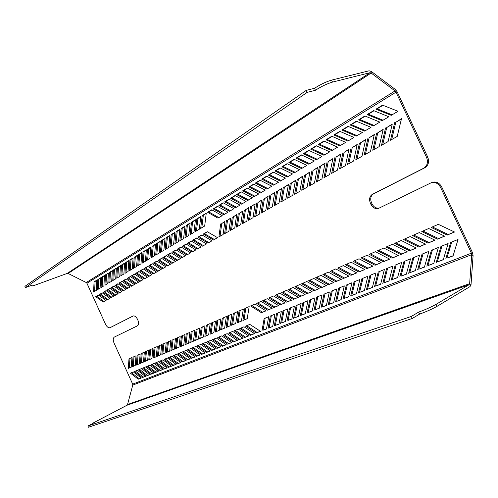 <?xml version="1.0" encoding="UTF-8"?>
<svg xmlns="http://www.w3.org/2000/svg" width="498" height="498" viewBox="0 0 498 498"><rect width="100%" height="100%" fill="white"/><g stroke="black" fill="none" stroke-linecap="round" stroke-linejoin="round"><path stroke-width="0.75" d="M427.732 157.082L426.612 157.511C428.292 162.217 427.346 165.772 423.779 168.175L424.9 167.733C428.461 165.33 429.407 161.775 427.732 157.082L397.167 91.819L395.256 89.397L371.365 71.475L369.118 70.803L331.581 80.122C326.078 81.747 320.401 84.467 314.537 88.283L315.452 90.256L307.142 92.379L306.22 90.387L24.9 286.35L25.46 287.583L307.142 92.379M314.537 88.283L306.22 90.387M315.452 90.256C321.322 86.459 327.005 83.732 332.502 82.095L370.002 72.689L371.122 73.019L68.151 273.47L67.249 273.396L35.682 284.924C33.167 285.84 31.779 286.157 31.511 285.864L32.289 285.093L25.46 287.583M424.9 167.733L373.525 193.846C370.711 195.776 370.026 198.702 371.458 202.618L372.074 203.95L370.96 204.417C372.921 207.915 375.498 209.216 378.685 208.32L431 182.853C435.003 181.708 438.196 183.202 440.581 187.348L441.682 186.868L472.465 252.598L473.088 255.586L471.033 284.557L470.037 286.593L437.02 306.338L436.086 304.328C431.081 307.135 425.28 309.719 418.675 312.09L419.609 314.095L412.269 318.465L411.323 316.435L87.903 426.002L88.463 427.247L412.269 318.465M418.675 312.09L411.323 316.435M93.468 423.132L87.903 426.002M93.363 422.889L126.965 405.248L127.519 404.538L132.767 385.11L132.68 384.139L113.998 342.948C112.884 340.053 113.009 338.092 114.378 337.053L137.429 325.829C138.786 324.814 138.942 322.928 137.89 320.177L137.46 319.23C136.135 316.709 134.672 315.632 133.066 315.993L133.159 315.962M133.427 315.888L110.033 327.703C108.402 328.058 106.896 326.906 105.52 324.248L86.926 283.244L86.247 282.534L395.045 90.935L396.003 92.149L86.926 283.244M372.074 203.95C373.817 207.193 376.233 208.55 379.314 208.021M441.682 186.868C439.298 182.729 436.105 181.235 432.108 182.386L431 182.853M295.214 172.314L283.051 166.419L287.34 163.798M242.47 203.62L231.707 197.843L235.261 195.67M324.845 154.735L311.86 148.79L316.585 145.895M332.633 150.11L319.43 144.159L324.279 141.189M309.731 163.705L297.169 157.779L301.67 155.027M357.01 135.643L343.103 129.667L348.339 126.467M317.207 159.267L304.44 153.328L309.053 150.508M365.488 130.613L351.339 124.631L356.705 121.344M340.588 145.391L327.155 139.428L332.129 136.384M230.468 210.741L220.016 204.995L223.409 202.923M374.154 125.471L359.743 119.483L365.252 116.115M348.712 140.567L335.048 134.597L340.146 131.478M236.413 207.212L225.812 201.453L229.279 199.325M224.629 214.208L214.327 208.481L217.645 206.452M288.168 176.497L276.203 170.615L280.386 168.05M302.398 168.05L290.041 162.143L294.43 159.453M261.319 192.433L250.064 186.607L253.874 184.279M383.012 120.211L368.339 114.223L373.992 110.768M248.633 199.959L237.714 194.164L241.349 191.942M218.89 217.614L208.73 211.905L211.974 209.919M254.92 196.231L243.833 190.423L247.556 188.144M392.069 114.839L377.123 108.85L382.925 105.296M267.837 188.561L256.414 182.722L260.311 180.338M281.264 180.6L269.48 174.723L273.564 172.227M274.485 184.621L262.888 178.763L266.872 176.317M373.961 149.549L377.808 132.748L383.124 129.654M231.551 229.796L233.4 216.748L236.637 214.868M295.787 193.598L298.47 178.9L302.585 176.504M310.173 185.493L313.055 170.416L317.382 167.901M237.453 226.466L239.376 213.275L242.694 211.345M302.909 189.582L305.691 174.698L309.905 172.246M225.75 233.064L227.53 220.166L230.699 218.323M317.587 181.316L320.575 166.039L325.007 163.462M220.048 236.276L221.766 223.515L224.859 221.716M332.863 172.706L336.075 157.026L340.744 154.312M262.172 212.54L264.401 198.714L268.049 196.598M325.15 177.051L328.244 161.576L332.795 158.93M255.823 216.12L257.97 202.456L261.531 200.389M340.744 168.268L344.074 152.369L348.861 149.587M243.466 223.079L245.458 209.733L248.857 207.759M356.998 159.105L360.577 142.77L365.619 139.838M268.64 208.892L270.956 194.905L274.691 192.732M249.585 219.63L251.658 206.128L255.132 204.105M365.389 154.38L369.099 137.815L374.278 134.802M382.725 144.613L386.709 127.569L392.175 124.394M391.677 139.565L395.81 122.278L401.425 119.01M348.787 163.736L352.235 147.62L357.153 144.762M275.232 205.176L277.635 191.02L281.463 188.792M281.955 201.391L284.445 187.055L288.361 184.777M288.803 197.532L291.386 183.015L295.401 180.681M347.349 284.619L344.149 298.433L348.718 296.64M290.558 307.789L288.118 320.382L291.903 318.901M379.264 271.597L375.598 286.107L380.646 284.134M387.662 268.173L383.865 282.87L389.044 280.841M362.986 278.239L359.556 292.394L364.362 290.515M413.931 257.454L409.73 272.736L415.32 270.551M371.041 274.952L367.499 289.282L372.423 287.352M423.076 253.725L418.725 269.219L424.458 266.965M396.234 264.675L392.306 279.565L397.616 277.486M277.641 313.061L275.363 325.375L278.98 323.961M432.413 249.915L427.913 265.615L433.802 263.311M404.992 261.101L400.927 276.185L406.374 274.056M284.041 310.447L281.681 322.903L285.379 321.453M271.36 315.626L269.157 327.809L272.686 326.427M339.767 287.713L336.667 301.365L341.13 299.615M355.093 281.463L351.775 295.445L356.462 293.608M310.852 299.51L308.144 312.532L312.202 310.945M441.963 246.018L437.3 261.936L443.351 259.57M297.2 305.081L294.673 317.811L298.545 316.298M265.185 318.141L263.056 330.199L266.511 328.848M303.961 302.323L301.346 315.197L305.311 313.647M451.723 242.034L446.899 258.176L453.112 255.742M317.873 296.646L315.072 309.818L319.23 308.194M332.322 290.751L329.334 304.234L333.691 302.529M325.026 293.727L322.131 307.054L326.389 305.386M413.695 235.037L429.083 242.57L434.897 240.136M263.822 300.207L274.933 307.036L278.482 305.548M331.407 270.819L344.367 277.996L348.861 276.116M346.546 264.239L359.936 271.485L364.667 269.505M270.034 297.511L281.308 304.365L284.937 302.852M338.901 267.563L352.074 274.772L356.686 272.848M257.721 302.865L268.677 309.65L272.138 308.2M354.346 260.846L367.96 268.129L372.809 266.1M251.733 305.467L262.527 312.221L265.913 310.808M370.425 253.856L384.512 261.207L389.617 259.072M296.036 286.201L308.013 293.204L311.997 291.535M362.301 257.385L376.152 264.706L381.126 262.627M289.35 289.108L301.147 296.073L305.037 294.443M378.717 250.245L393.053 257.634L398.288 255.449M276.353 294.76L287.8 301.651L291.511 300.101M395.835 242.806L410.682 250.264L416.191 247.96M302.84 283.244L315.004 290.278L319.087 288.572M282.796 291.959L294.411 298.887L298.215 297.3M404.669 238.965L419.783 246.46L425.441 244.088M422.914 231.028L438.595 238.592L444.565 236.096M432.345 226.926L448.318 234.527L454.45 231.962M387.189 246.566L401.774 253.992L407.14 251.745M309.781 280.225L322.131 287.296L326.315 285.547M316.846 277.149L329.396 284.258L333.685 282.466M324.055 274.018L336.81 281.158L341.198 279.322M195.11 356.817L192.62 357.794L183.65 351.414M237.166 340.339L234.209 341.497L224.256 334.843M176.018 364.299L173.734 365.19L165.193 358.94M171.43 366.092L169.189 366.97L160.754 360.751M185.412 360.614L183.027 361.548L174.281 355.236M158.071 371.327L155.967 372.149L147.819 366.03M180.681 362.469L178.346 363.384L169.7 357.103M153.751 373.021L151.691 373.83L143.636 367.736M166.911 367.866L164.714 368.725L156.378 362.538M248.589 335.864L245.495 337.078L235.274 330.348M149.493 374.689L147.47 375.48L139.515 369.416M162.454 369.609L160.306 370.45L152.071 364.299M242.831 338.123L239.806 339.306L229.721 332.614M254.453 333.573L251.285 334.812L240.92 328.045M200.072 354.875L197.532 355.871L188.443 349.453M190.224 358.734L187.79 359.687L178.925 353.337M220.745 346.776L217.975 347.859L208.413 341.311M145.298 376.332L143.318 377.104L135.45 371.078M231.601 342.524L228.707 343.657L218.89 337.034M260.417 331.232L257.18 332.502L246.666 325.698M226.129 344.666L223.297 345.774L213.605 339.188M141.164 377.951L139.222 378.71L131.447 372.709M215.447 348.849L212.739 349.913L203.296 343.396M205.114 352.895L202.518 353.916L193.317 347.467M210.237 350.891L207.585 351.93L198.266 345.444M139.316 363.752L137.286 364.598L138.095 354.881M235.728 323.426L232.634 324.721L234.427 312.993M183.731 345.176L181.235 346.222L182.467 335.59M174.294 349.123L171.903 350.119L173.043 339.686M230.132 325.767L227.107 327.037L228.837 315.427M178.975 347.162L176.529 348.183L177.718 337.65M241.424 321.048L238.256 322.374L240.117 310.515M169.687 351.046L167.34 352.03L168.442 341.69M247.213 318.627L243.976 319.977L245.906 308.001M160.68 354.813L158.432 355.753L159.441 345.6M208.662 334.749L205.886 335.907L207.38 324.752M165.149 352.945L162.852 353.904L163.904 343.657M213.897 332.558L211.065 333.747L212.615 322.48M156.279 356.655L154.075 357.576L155.046 347.511M224.629 328.07L221.666 329.309L223.334 317.817M147.669 360.253L145.553 361.137L146.443 351.252M203.514 336.903L200.8 338.036L202.238 326.993M219.22 330.336L216.319 331.544L217.931 320.164M143.461 362.015L141.388 362.88L142.241 353.082M135.226 365.457L133.234 366.291L134.012 356.655M131.198 367.144L129.25 367.96L129.99 358.404M151.946 358.467L149.786 359.369L150.713 349.397M198.447 339.02L195.789 340.134L197.177 329.19M193.461 341.105L190.859 342.194L192.197 331.357M188.555 343.159L186.009 344.224L187.292 333.492M152.45 263.84L149.991 265.266L158.638 270.875M157.051 261.164L154.548 262.62L163.3 268.248M161.732 258.437L159.173 259.931L168.038 265.583M118.082 283.829L115.997 285.043L123.853 290.477M98.604 295.158L96.718 296.254L104.138 301.589M102.389 292.961L100.465 294.075L107.966 299.429M110.12 288.46L108.116 289.624L115.791 295.021M181.222 247.101L178.433 248.726L187.771 254.466M166.481 255.673L163.873 257.198L172.85 262.869M114.073 286.163L112.031 287.352L119.794 292.768M186.296 244.151L183.451 245.807L192.907 251.565M122.153 281.463L120.024 282.702L127.974 288.155M176.23 250.008L173.497 251.596L182.71 257.31M130.476 276.62L128.266 277.909L136.396 283.406M171.318 252.866L168.648 254.416L177.742 260.112M126.28 279.061L124.114 280.318L132.151 285.802M207.479 231.825L204.373 233.637L214.358 239.482M134.74 274.143L132.48 275.456L140.71 280.978M202.051 234.988L199.007 236.755L208.861 242.582M143.455 269.069L141.102 270.439L149.537 276.004M191.456 241.15L188.549 242.837L198.136 248.62M139.06 271.628L136.757 272.966L145.086 278.513M147.918 266.474L145.516 267.874L154.05 273.464M196.71 238.094L193.734 239.824L203.452 245.626M106.223 290.726L104.263 291.865L111.851 297.244M160.219 241.592L157.847 243.043L156.808 254.459M155.513 244.474L153.197 245.894L152.201 257.192M164.994 238.667L162.572 240.148L161.489 251.683M96.817 280.393L95.087 281.451L94.608 291.367M174.792 232.672L172.264 234.222L171.075 245.987M206.234 213.43L203.34 215.204L201.827 227.742M179.809 229.603L177.226 231.184L175.987 243.074M100.608 278.071L98.847 279.154L98.336 289.157M169.855 235.697L167.378 237.21L166.245 248.857M141.849 252.835L139.677 254.167L138.811 265.135M150.888 247.301L148.616 248.695L147.669 259.881M200.769 216.779L197.936 218.51L196.48 230.91M190.112 223.297L187.41 224.953L186.065 237.092M116.364 268.428L114.447 269.605L113.812 279.976M104.462 275.711L102.663 276.82L102.121 286.91M195.39 220.066L192.626 221.759L191.226 234.029M120.454 265.932L118.493 267.127L117.821 277.591M108.371 273.321L106.535 274.448L105.962 284.632M133.091 258.194L131.011 259.47L130.221 270.233M112.336 270.893L110.463 272.045L109.859 282.322M137.436 255.536L135.307 256.837L134.485 267.706M124.6 263.392L122.601 264.612L121.892 275.176M128.814 260.809L126.772 262.06L126.025 272.723M184.92 226.478L182.274 228.096L180.986 240.111M146.331 250.089L144.109 251.453L143.206 262.533M110.12 327.659L132.978 316.037M370.96 204.417L370.338 203.084C368.906 199.163 369.591 196.237 372.404 194.301L423.779 168.175M419.609 314.095C426.22 311.742 432.021 309.152 437.02 306.338M436.086 304.328L469.141 284.675L469.639 283.655L471.724 254.671L471.413 253.177L440.581 187.348M426.612 157.511L396.003 92.149M290.247 183.426L287.632 198.192L292.768 195.297L295.457 180.394L291.386 183.015M283.306 187.466L280.785 202.051L285.821 199.212L288.417 184.49L284.445 187.055M276.502 191.425L274.068 205.836L279.011 203.053L281.507 188.512L277.635 191.02M351.084 148.012L347.585 164.408L353.624 161.003L357.222 144.439L352.235 147.62M394.659 122.651L390.469 140.249L397.199 136.452L401.506 118.661L395.81 122.278M385.558 127.949L381.512 145.292L388.098 141.581L392.256 124.052L386.709 127.569M367.947 138.195L364.187 155.059L370.487 151.504L374.353 134.466L369.099 137.815M250.531 206.539L248.434 220.278L253.015 217.694L255.175 203.838L251.658 206.128M269.823 195.309L267.476 209.552L272.325 206.819L274.734 192.452L270.956 194.905M359.425 143.156L355.796 159.783L361.965 156.304L365.694 139.508L360.577 142.77M244.337 210.144L242.314 223.727L246.815 221.193L248.894 207.492L245.458 209.733M342.923 152.762L339.549 168.94L345.463 165.61L348.93 149.269L344.074 152.369M256.844 202.867L254.665 216.767L259.334 214.14L261.575 200.115L257.97 202.456M327.099 161.975L323.955 177.724L329.632 174.524L332.857 158.625L328.244 161.576M263.274 199.125L261.008 213.194L265.77 210.511L268.092 196.318L264.401 198.714M334.93 157.418L331.668 173.379L337.463 170.117L340.806 153.994L336.075 157.026M220.651 223.932L218.921 236.911L223.11 234.552L224.897 221.461L221.766 223.515M319.43 166.438L316.398 181.982L321.957 178.85L325.07 163.157L320.575 166.039M226.416 220.577L224.61 233.705L228.875 231.302L230.736 218.062L227.53 220.166M304.546 175.103L301.732 190.248L307.073 187.242L309.961 171.947L305.691 174.698M238.256 213.686L236.307 227.113L240.727 224.623L242.731 211.084L239.376 213.275M311.91 170.814L308.99 186.159L314.437 183.09L317.438 167.596L313.055 170.416M297.325 179.305L294.611 194.264L299.846 191.307L302.641 176.211L298.47 178.9M232.28 217.165L230.406 230.437L234.751 227.991L236.675 214.607L233.4 216.748M376.656 133.128L372.753 150.228L379.196 146.599L383.205 129.318L377.808 132.748M261.743 179.149L273.601 185.144L278.587 182.187L266.592 176.18L261.743 179.149L262.888 178.763M268.335 175.109L280.374 181.123L285.46 178.103L273.278 172.084L268.335 175.109L269.48 174.723M255.275 183.108L266.953 189.091L271.84 186.19L260.037 180.195L255.275 183.108L256.414 182.722M375.959 109.199L391.235 115.331L398.051 111.284L382.564 105.153L375.959 109.199L377.123 108.85M242.7 190.809L254.024 196.76L258.736 193.965L247.282 188.007L242.7 190.809L243.833 190.423M207.616 212.297L217.993 218.143L222.22 215.64L211.731 209.783L207.616 212.297L208.73 211.905M236.587 194.556L247.743 200.489L252.368 197.75L241.088 191.798L236.587 194.556L237.714 194.164M367.175 114.577L382.178 120.709L388.838 116.756L373.637 110.624L367.175 114.577L368.339 114.223M248.932 186.999L260.429 192.963L265.229 190.112L253.6 184.136L248.932 186.999L250.064 186.607M288.89 162.522L301.52 168.573L306.917 165.373L294.131 159.31L288.89 162.522L290.041 162.143M275.052 170.995L287.284 177.02L292.469 173.945L280.094 167.913L275.052 170.995L276.203 170.615M213.206 208.874L223.733 214.738L228.028 212.192L217.389 206.309L213.206 208.874L214.327 208.481M224.685 201.846L235.517 207.747L239.974 205.101L229.024 199.188L224.685 201.846L225.812 201.453M333.89 134.964L347.859 141.077L353.966 137.448L339.817 131.335L333.89 134.964L335.048 134.597M358.585 119.837L373.313 125.969L379.831 122.097L364.903 115.972L358.585 119.837L359.743 119.483M218.896 205.394L229.572 211.27L233.948 208.674L223.154 202.779L218.896 205.394L220.016 204.995M325.997 139.795L339.729 145.902L345.705 142.353L331.799 136.24L325.997 139.795L327.155 139.428M350.175 124.992L364.642 131.111L371.022 127.326L356.356 121.201L350.175 124.992L351.339 124.631M303.282 153.708L316.336 159.783L321.957 156.447L308.741 150.365L303.282 153.708L304.44 153.328M341.945 130.028L356.163 136.147L362.401 132.443L347.996 126.324L341.945 130.028L343.103 129.667M296.017 158.159L308.853 164.222L314.356 160.954L301.365 154.884L296.017 158.159L297.169 157.779M318.272 144.526L331.768 150.626L337.625 147.147L323.955 141.046L318.272 144.526L319.43 144.159M310.702 149.163L323.974 155.252L329.707 151.846L316.267 145.752L310.702 149.163L311.86 148.79M230.58 198.235L241.574 204.149L246.112 201.46L235 195.527L230.58 198.235L231.707 197.843M281.905 166.799L294.33 172.837L299.622 169.7L287.041 163.655L281.905 166.799L283.051 166.419M371.365 71.475L371.122 73.019L395.045 90.935L395.256 89.397M322.922 274.51L328.325 272.163L341.286 279.372L335.727 281.694L322.922 274.51M335.727 281.694L336.81 281.158M315.713 277.647L321.017 275.338L333.766 282.515L328.313 284.794L315.713 277.647M328.313 284.794L329.396 284.258M308.648 280.716L313.846 278.457L326.395 285.597L321.048 287.832L308.648 280.716M321.048 287.832L322.131 287.296M386.037 247.064L392.399 244.3L407.24 251.795L400.691 254.534L386.037 247.064M400.691 254.534L401.774 253.992M431.2 227.424L438.29 224.343L454.556 232.012L447.241 235.068L431.2 227.424M447.241 235.068L448.318 234.527M421.769 231.526L428.703 228.507L444.67 236.145L437.518 239.133L421.769 231.526M437.518 239.133L438.595 238.592M403.517 239.463L410.159 236.575L425.541 244.138L418.7 247.002L403.517 239.463M418.7 247.002L419.783 246.46M281.669 292.451L286.493 290.353L298.29 297.343L293.334 299.416L281.669 292.451M293.334 299.416L294.411 298.887M301.713 283.736L306.812 281.513L319.168 288.616L313.921 290.807L301.713 283.736M313.921 290.807L315.004 290.278M394.684 243.304L401.183 240.478L416.291 248.01L409.599 250.805L394.684 243.304M409.599 250.805L410.682 250.264M275.232 295.246L279.969 293.185L291.591 300.145L286.724 302.18L275.232 295.246M286.724 302.18L287.8 301.651M377.571 250.743L383.802 248.035L398.381 255.499L391.97 258.182L377.571 250.743M391.97 258.182L393.053 257.634M288.23 289.599L293.141 287.458L305.118 294.492L300.07 296.603L288.23 289.599M300.07 296.603L301.147 296.073M361.162 257.883L367.132 255.287L381.219 262.676L375.069 265.247L361.162 257.883M375.069 265.247L376.152 264.706M294.903 286.692L299.914 284.514L312.078 291.579L306.93 293.733L294.903 286.692M306.93 293.733L308.013 293.204M369.279 254.354L375.38 251.702L389.71 259.122L383.429 261.749L369.279 254.354M383.429 261.749L384.512 261.207M250.619 305.953L255.026 304.035L265.982 310.852L261.462 312.744L250.619 305.953M261.462 312.744L262.527 312.221M353.2 261.344L359.058 258.798L372.902 266.15L366.877 268.671L353.2 261.344M366.877 268.671L367.96 268.129M256.613 303.344L261.095 301.396L272.213 308.25L267.607 310.173L256.613 303.344M267.607 310.173L268.677 309.65M337.762 268.061L343.383 265.615L356.773 272.892L350.99 275.313L337.762 268.061M350.99 275.313L352.074 274.772M268.914 297.997L273.564 295.974L285.012 302.896L280.237 304.894L268.914 297.997M280.237 304.894L281.308 304.365M345.407 264.737L351.14 262.241L364.754 269.555L358.853 272.026L345.407 264.737M358.853 272.026L359.936 271.485M330.267 271.317L335.783 268.92L348.949 276.166L343.278 278.538L330.267 271.317M343.278 278.538L344.367 277.996M262.707 300.692L267.277 298.707L278.556 305.598L273.863 307.559L262.707 300.692M273.863 307.559L274.933 307.036M412.543 235.535L419.328 232.585L435.003 240.185L428.006 243.111L412.543 235.535M428.006 243.111L429.083 242.57M321.061 307.608L323.974 294.156L329.34 291.965L326.358 305.535L322.131 307.054M328.257 304.788L331.27 291.181L336.741 288.946L333.654 302.678L329.334 304.234M314.001 310.372L316.815 297.076L322.082 294.928L319.199 308.337L315.072 309.818M445.835 258.748L450.696 242.451L458.042 239.457L453.062 255.922L446.899 258.176M300.282 315.744L302.909 302.753L307.976 300.686L305.28 313.79L301.346 315.197M262.004 330.734L264.139 318.571L268.683 316.716L266.486 328.979L263.056 330.199M293.608 318.359L296.148 305.511L301.122 303.481L298.514 316.435L294.673 317.811M436.236 262.508L440.929 246.435L448.113 243.51L443.295 259.744L437.3 261.936M307.079 313.086L309.793 299.939L314.96 297.835L312.171 311.088L308.144 312.532M350.704 296.005L354.034 281.893L359.849 279.521L356.425 293.764L351.775 295.445M335.596 301.919L338.708 288.143L344.292 285.864L341.099 299.765L336.667 301.365M268.098 328.35L270.308 316.049L274.933 314.163L272.667 326.557L269.157 327.809M280.623 323.445L282.995 310.877L287.788 308.922L285.354 321.59L281.681 322.903M399.85 276.757L403.946 261.531L410.526 258.842L406.331 274.217L400.927 276.185M426.842 266.187L431.374 250.338L438.402 247.469L433.752 263.486L427.913 265.615M274.305 325.916L276.595 313.491L281.302 311.567L278.955 324.098L275.363 325.375M391.235 280.131L395.188 265.104L401.631 262.471L397.572 277.647L392.306 279.565M417.654 269.785L422.036 254.148L428.903 251.347L424.414 267.14L418.725 269.219M366.422 289.848L369.989 275.382L376.04 272.91L372.38 287.514L367.499 289.282M408.659 273.309L412.892 257.877L419.615 255.132L415.276 270.719L409.73 272.736M358.479 292.955L361.934 278.668L367.86 276.253L364.324 290.67L359.556 292.394M382.794 283.437L386.616 268.603L392.922 266.025L389 281.003L383.865 282.87M374.521 286.674L378.219 272.026L384.394 269.505L380.603 284.296L375.598 286.107M287.053 320.924L289.506 308.218L294.393 306.226L291.878 319.037L288.118 320.382M343.072 298.993L346.297 285.049L351.993 282.727L348.687 296.796L344.149 298.433M184.982 344.722L188.549 343.228L189.869 332.371L186.258 333.94L184.982 344.722L186.009 344.224M189.831 342.692L193.454 341.174L194.824 330.211L191.157 331.805L189.831 342.692L190.859 342.194M194.755 340.632L198.441 339.094L199.86 328.026L196.137 329.645L194.755 340.632L195.789 340.134M148.778 359.855L151.94 358.535L152.892 348.451L149.705 349.833L148.778 359.855L149.786 359.369M128.26 368.433L131.192 367.207L131.958 357.552L129.001 358.84L128.26 368.433L129.25 367.96M132.244 366.765L135.219 365.52L136.022 355.784L133.022 357.091L132.244 366.765L133.234 366.291M140.392 363.359L143.455 362.077L144.333 352.173L141.239 353.518L140.392 363.359L141.388 362.88M215.273 332.054L219.207 330.411L220.863 318.894L216.885 320.625L215.273 332.054L216.319 331.544M199.76 338.54L203.508 336.972L204.983 325.798L201.198 327.441L199.76 338.54L200.8 338.036M144.557 361.623L147.663 360.322L148.578 350.324L145.441 351.688L144.557 361.623L145.553 361.137M220.62 329.819L224.617 328.145L226.335 316.51L222.289 318.272L220.62 329.819L221.666 329.309M153.067 358.062L156.272 356.724L157.268 346.546L154.031 347.953L153.067 358.062L154.075 357.576M210.019 334.251L213.885 332.633L215.478 321.235L211.569 322.934L210.019 334.251L211.065 333.747M161.838 354.395L165.143 353.014L166.226 342.649L162.89 344.099L161.838 354.395L162.852 353.904M204.846 336.411L208.656 334.824L210.187 323.532L206.34 325.206L204.846 336.411L205.886 335.907M157.424 356.238L160.673 354.881L161.713 344.61L158.426 346.042L157.424 356.238L158.432 355.753M242.918 320.494L247.201 318.708L249.181 306.575L244.848 308.461L242.918 320.494L243.976 319.977M166.326 352.516L169.681 351.115L170.808 340.657L167.421 342.132L166.326 352.516L167.34 352.03M237.204 322.885L241.412 321.129L243.317 309.127L239.059 310.976L237.204 322.885L238.256 322.374M175.508 348.681L178.969 347.231L180.189 336.58L176.69 338.098L175.508 348.681L176.529 348.183M226.055 327.547L230.12 325.848L231.9 314.095L227.785 315.881L226.055 327.547L227.107 327.037M170.882 350.611L174.288 349.191L175.458 338.634L172.022 340.128L170.882 350.611L171.903 350.119M180.208 346.714L183.718 345.245L184.988 334.494L181.44 336.032L180.208 346.714L181.235 346.222M231.582 325.238L235.716 323.507L237.558 311.63L233.375 313.454L231.582 325.238L232.634 324.721M136.29 365.078L139.309 363.814L140.15 353.991L137.099 355.317L136.29 365.078L137.286 364.598M206.552 352.447L210.343 350.966L200.856 344.392L197.158 345.898L206.552 352.447L207.585 351.93M201.491 354.433L205.22 352.97L195.851 346.434L192.216 347.915L201.491 354.433L202.518 353.916M211.706 350.43L215.553 348.924L205.948 342.313L202.188 343.85L211.706 350.43L212.739 349.913M138.239 379.196L141.251 378.019L133.34 371.938L130.395 373.139L138.239 379.196L139.222 378.71M222.257 346.297L226.235 344.74L216.369 338.061L212.484 339.648L222.257 346.297L223.297 345.774M256.121 333.038L260.535 331.313L249.822 324.41L245.52 326.165L256.121 333.038L257.18 332.502M227.667 344.18L231.713 342.593L221.716 335.882L217.763 337.495L227.667 344.18L228.707 343.657M142.328 377.596L145.385 376.401L137.386 370.288L134.398 371.508L142.328 377.596L143.318 377.104M216.935 348.382L220.851 346.851L211.115 340.202L207.293 341.765L216.935 348.382L217.975 347.859M186.769 360.197L190.323 358.803L181.309 352.366L177.836 353.785L186.769 360.197L187.79 359.687M196.505 356.381L200.171 354.943L190.927 348.444L187.341 349.901L196.505 356.381L197.532 355.871M250.233 335.341L254.571 333.648L244.008 326.788L239.781 328.512L250.233 335.341L251.285 334.812M238.76 339.835L242.943 338.198L232.672 331.413L228.588 333.075L238.76 339.835L239.806 339.306M159.304 370.948L162.547 369.678L154.168 363.44L151 364.735L159.304 370.948L160.306 370.45M146.48 375.971L149.581 374.757L141.488 368.613L138.456 369.852L146.48 375.971L147.47 375.48M244.45 337.607L248.707 335.938L238.287 329.116L234.135 330.815L244.45 337.607L245.495 337.078M163.711 369.223L167.004 367.935L158.52 361.666L155.301 362.98L163.711 369.223L164.714 368.725M150.695 374.322L153.838 373.089L145.653 366.914L142.577 368.171L150.695 374.322L151.691 373.83M177.332 363.889L180.78 362.544L171.984 356.17L168.617 357.545L177.332 363.889L178.346 363.384M154.965 372.647L158.159 371.396L149.879 365.19L146.754 366.466L154.965 372.647L155.967 372.149M182.013 362.058L185.511 360.689L176.609 354.283L173.192 355.678L182.013 362.058L183.027 361.548M168.181 367.474L171.524 366.167L162.939 359.861L159.671 361.193L168.181 367.474L169.189 366.97M172.719 365.694L176.118 364.368L167.428 358.031L164.11 359.382L172.719 365.694L173.734 365.19M233.164 342.026L237.285 340.414L227.144 333.666L223.129 335.303L233.164 342.026L234.209 341.497M191.599 358.305L195.21 356.892L186.078 350.418L182.554 351.862L191.599 358.305L192.62 357.794M161.153 269.462L157.723 271.391L148.933 265.677L152.276 263.728L161.153 269.462M148.933 265.677L149.991 265.266M165.865 266.804L162.379 268.771L153.477 263.031L156.882 261.052L165.865 266.804M153.477 263.031L154.548 262.62M170.658 264.108L167.116 266.1L158.103 260.342L161.557 258.331L170.658 264.108M158.103 260.342L159.173 259.931M125.982 289.282L122.95 290.988L114.963 285.447L117.926 283.723L125.982 289.282M114.963 285.447L115.997 285.043M106.062 300.499L103.248 302.087L95.703 296.659L98.461 295.059L106.062 300.499M95.703 296.659L96.718 296.254M109.934 298.321L107.07 299.933L99.444 294.48L102.239 292.855L109.934 298.321M99.444 294.48L100.465 294.075M117.839 293.87L114.895 295.526L107.089 290.029L109.971 288.354L117.839 293.87M107.089 290.029L108.116 289.624M190.622 252.853L186.843 254.982L177.35 249.137L181.035 246.989L190.622 252.853M177.35 249.137L178.433 248.726M175.526 261.363L171.928 263.392L162.796 257.609L166.307 255.561L175.526 261.363M162.796 257.609L163.873 257.198M121.879 291.591L118.891 293.272L110.998 287.757L113.918 286.057L121.879 291.591M110.998 287.757L112.031 287.352M195.826 249.921L191.979 252.088L182.361 246.224L186.109 244.039L195.826 249.921M182.361 246.224L183.451 245.807M130.146 286.935L127.065 288.666L118.991 283.107L121.998 281.358L130.146 286.935M118.991 283.107L120.024 282.702M185.505 255.735L181.789 257.833L172.42 252.007L176.049 249.896L185.505 255.735M172.42 252.007L173.497 251.596M138.662 282.136L135.493 283.922L127.22 278.314L130.32 276.514L138.662 282.136M127.22 278.314L128.266 277.909M180.475 258.574L176.815 260.635L167.571 254.833L171.138 252.754L180.475 258.574M167.571 254.833L168.648 254.416M134.373 284.551L131.248 286.313L123.074 280.729L126.125 278.955L134.373 284.551M123.074 280.729L124.114 280.318M217.545 237.683L213.43 240.005L203.271 234.048L207.286 231.713L217.545 237.683M203.271 234.048L204.373 233.637M143.019 279.677L139.801 281.495L131.428 275.867L134.578 274.037L143.019 279.677M131.428 275.867L132.48 275.456M211.974 240.82L207.927 243.105L197.911 237.173L201.858 234.875L211.974 240.82M197.911 237.173L199.007 236.755M151.946 274.647L148.622 276.521L140.044 270.85L143.287 268.964L151.946 274.647M140.044 270.85L141.102 270.439M201.117 246.94L197.208 249.143L187.453 243.254L191.269 241.032L201.117 246.94M187.453 243.254L188.549 242.837M147.445 277.181L144.177 279.023L135.705 273.377L138.898 271.516L147.445 277.181M135.705 273.377L136.757 272.966M156.509 272.076L153.135 273.981L144.451 268.285L147.75 266.368L156.509 272.076M144.451 268.285L145.516 267.874M206.502 243.908L202.524 246.149L192.639 240.235L196.517 237.982L206.502 243.908M192.639 240.235L193.734 239.824M113.855 296.111L110.954 297.748L103.242 292.276L106.074 290.62L113.855 296.111M103.242 292.276L104.263 291.865M156.764 243.441L160.244 241.312L159.155 253.065L155.712 255.107L156.764 243.441L157.847 243.043M152.12 246.286L155.538 244.194L154.498 255.829L151.112 257.839L152.12 246.286L153.197 245.894M161.489 240.546L165.025 238.386L163.886 250.257L160.387 252.33L161.489 240.546L162.572 240.148M94.06 281.843L96.824 280.15L96.326 290.353L93.58 291.977L94.06 281.843L95.087 281.451M171.169 234.62L174.823 232.385L173.578 244.506L169.967 246.647L171.169 234.62L172.264 234.222M202.225 215.597L206.272 213.125L204.684 226.042L200.688 228.414L202.225 215.597L203.34 215.204M176.13 231.582L179.84 229.31L178.552 241.555L174.879 243.734L176.13 231.582L177.226 231.184M97.82 279.546L100.621 277.828L100.092 288.118L97.309 289.768L97.82 279.546L98.847 279.154M166.288 237.608L169.88 235.411L168.691 247.406L165.137 249.51L166.288 237.608L167.378 237.21M138.612 254.559L141.874 252.561L140.965 263.859L137.734 265.776L138.612 254.559L139.677 254.167M147.545 249.087L150.913 247.027L149.917 258.549L146.58 260.529L147.545 249.087L148.616 248.695M196.828 218.908L200.8 216.474L199.281 229.254L195.347 231.582L196.828 218.908L197.936 218.51M186.302 225.351L190.143 222.998L188.736 235.504L184.939 237.764L186.302 225.351L187.41 224.953M113.407 269.997L116.383 268.173L115.71 278.849L112.76 280.598L113.407 269.997L114.447 269.605M101.629 277.212L104.474 275.469L103.908 285.852L101.088 287.527L101.629 277.212L102.663 276.82M191.525 222.158L195.428 219.761L193.965 232.404L190.099 234.701L191.525 222.158L192.626 221.759M117.447 267.519L120.466 265.671L119.763 276.446L116.769 278.22L117.447 267.519L118.493 267.127M105.495 274.84L108.383 273.072L107.786 283.549L104.922 285.248L105.495 274.84L106.535 274.448M129.947 259.863L133.109 257.927L132.287 269.007L129.156 270.868L129.947 259.863L131.011 259.47M109.423 272.437L112.355 270.644L111.72 281.214L108.813 282.939L109.423 272.437L110.463 272.045M134.248 257.236L137.46 255.269L136.595 266.455L133.408 268.341L134.248 257.236L135.307 256.837M121.549 265.011L124.618 263.131L123.871 274L120.833 275.805L121.549 265.011L122.601 264.612M125.72 262.458L128.833 260.547L128.048 271.522L124.961 273.358L125.72 262.458L126.772 262.06M181.172 228.495L184.951 226.179L183.6 238.554L179.865 240.771L181.172 228.495L182.274 228.096M143.044 251.845L146.356 249.815L145.404 261.226L142.123 263.174L143.044 251.845L144.109 251.453M68.151 273.47L86.247 282.534M372.404 194.301L373.525 193.846M67.249 273.396L370.002 72.689M332.502 82.095L331.581 80.122M370.338 203.084L371.458 202.618M127.519 404.538L469.639 283.655L471.033 284.557M473.088 255.586L471.724 254.671L132.767 385.11M126.965 405.248L469.141 284.675M132.68 384.139L471.413 253.177M110.033 327.703L111.035 327.267M31.324 285.447L31.511 285.864"/></g></svg>
